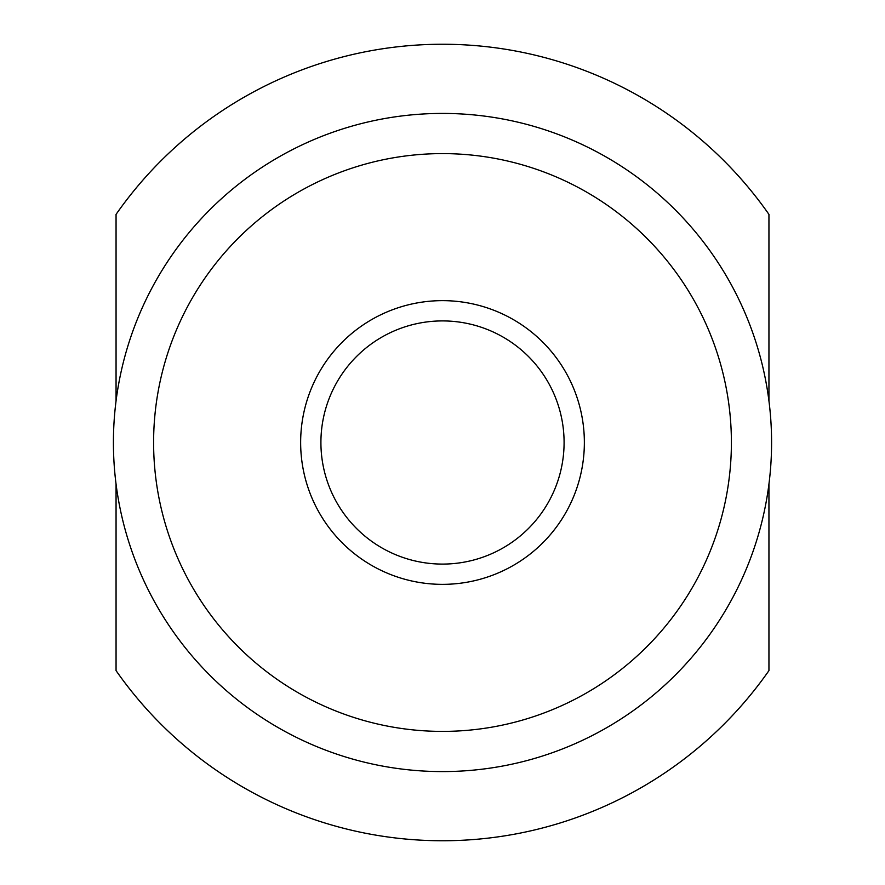 <?xml version="1.0" encoding="UTF-8"?>
<svg xmlns="http://www.w3.org/2000/svg" width="885" height="885" viewBox="0 0 885 885"><rect width="100%" height="100%" fill="white"/><g stroke="black" fill="none" stroke-linecap="round" stroke-linejoin="round"><path stroke-width="1.33" d="M116.057 484.128L116.057 670.62A398.25 398.25 0 0 0 768.943 670.62L768.943 484.128M768.943 400.872L768.943 214.38A398.25 398.25 0 0 0 116.057 214.38L116.057 400.872M300.646 442.5A141.854 141.854 0 0 1 513.433 319.651A141.854 141.854 0 0 1 513.433 565.349A141.854 141.854 0 0 1 300.646 442.5M320.912 442.5A121.588 121.588 0 0 0 442.5 564.088A121.588 121.588 0 0 0 564.088 442.5A121.588 121.588 0 0 0 442.5 320.912A121.588 121.588 0 0 0 320.912 442.5M442.5 771.587A329.087 329.087 0 0 0 727.492 277.956A329.087 329.087 0 0 0 157.508 277.956A329.087 329.087 0 0 0 442.5 771.587M442.5 731.397A288.897 288.897 0 0 0 692.689 298.046A288.897 288.897 0 0 0 192.31 298.046A288.897 288.897 0 0 0 442.5 731.397"/></g></svg>
